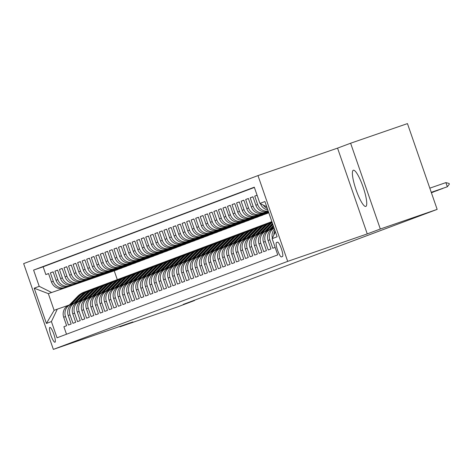 <?xml version="1.0" encoding="UTF-8"?>
<svg xmlns="http://www.w3.org/2000/svg" width="473" height="473" viewBox="0 0 473 473"><rect width="100%" height="100%" fill="white"/><g stroke="black" fill="none" stroke-linecap="round" stroke-linejoin="round"><path stroke-width="0.71" d="M365.824 206.417A19.139 3.784 -109 0 0 363.122 187.048A19.139 3.784 -109 0 0 353.319 170.239A19.139 3.784 -109 0 0 353.301 170.25A19.139 3.784 -109 0 0 356.003 189.614A19.139 3.784 -109 0 0 365.806 206.423A19.139 3.784 -109 0 0 365.824 206.417M54.98 342.233A7.852 1.549 -109 0 0 53.869 334.287A7.852 1.549 -109 0 0 49.848 327.393A7.852 1.549 -109 0 0 49.842 327.393A7.852 1.549 -109 0 0 50.954 335.339A7.852 1.549 -109 0 0 54.974 342.233A7.852 1.549 -109 0 0 54.98 342.233M257.986 175.589L23.65 263.609L53.354 349.393L287.69 261.368L257.986 175.589L337.556 148.126L367.261 233.91L380.322 229.003L350.617 143.224L337.556 148.126M350.617 143.224L407.454 123.607L437.158 209.391L380.322 229.003M66.498 334.24L63.896 326.731L66.622 325.708L63.689 317.241L65.505 316.561A9.815 9.62 -110.6 0 1 71.388 304.151L72.99 303.595M65.505 316.561L68.437 325.022L71.163 323.999L68.23 315.538L70.045 314.852A9.815 9.62 -110.6 0 1 75.928 302.442L77.531 301.892M70.045 314.852L72.978 323.319L75.704 322.296L72.771 313.83L74.586 313.15A9.815 9.62 -110.6 0 1 80.469 300.739L82.071 300.184M74.586 313.15L77.519 321.61L80.244 320.588L77.312 312.127L79.133 311.441A9.815 9.62 -110.6 0 1 85.01 299.031L86.612 298.481M79.133 311.441L82.06 319.908L84.785 318.885L81.853 310.418L83.674 309.738A9.815 9.62 -110.6 0 1 89.557 297.328L91.153 296.772M83.674 309.738L86.6 318.199L89.326 317.176L86.393 308.715L88.215 308.029A9.815 9.62 -110.6 0 1 94.097 295.619L95.7 295.069M88.215 308.029L91.141 316.496L93.867 315.473L90.94 307.007L92.755 306.327A9.815 9.62 -110.6 0 1 98.638 293.916L100.241 293.361M92.755 306.327L95.682 314.787L98.408 313.765L95.481 305.304L97.296 304.618A9.815 9.62 -110.6 0 1 103.179 292.208L104.781 291.658M97.296 304.618L100.223 313.085L102.948 312.056L100.022 303.595L101.837 302.915A9.815 9.62 -110.6 0 1 107.72 290.505L109.322 289.949M101.837 302.915L104.77 311.376L107.489 310.353L104.563 301.892L106.378 301.206A9.815 9.62 -110.6 0 1 112.261 288.796L113.863 288.246M106.378 301.206L109.31 309.673L112.036 308.644L109.103 300.184L110.919 299.504A9.815 9.62 -110.6 0 1 116.801 287.093L118.404 286.537M110.919 299.504L113.851 307.964L116.577 306.942L113.644 298.481L115.459 297.795A9.815 9.62 -110.6 0 1 121.342 285.385L122.945 284.835M115.459 297.795L118.392 306.262L121.118 305.233L118.185 296.772L120 296.092A9.815 9.62 -110.6 0 1 125.883 283.676L127.485 283.126M120 296.092L122.933 304.553L125.658 303.53L122.726 295.069L124.541 294.383A9.815 9.62 -110.6 0 1 130.424 281.973L132.026 281.417M124.541 294.383L127.474 302.844L130.199 301.821L127.267 293.361L129.088 292.681A9.815 9.62 -110.6 0 1 134.971 280.264L136.567 279.714M129.088 292.681L132.014 301.141L134.74 300.119L131.807 291.658L133.628 290.972A9.815 9.62 -110.6 0 1 139.511 278.562L141.114 278.006M133.628 290.972L136.555 299.433L139.281 298.41L136.354 289.949L138.169 289.269A9.815 9.62 -110.6 0 1 144.052 276.853L145.654 276.303M138.169 289.269L141.096 297.73L143.822 296.707L140.895 288.246L142.71 287.56A9.815 9.62 -110.6 0 1 148.593 275.15L150.195 274.594M142.71 287.56L145.637 296.021L148.362 294.998L145.436 286.537L147.251 285.858A9.815 9.62 -110.6 0 1 153.134 273.441L154.736 272.891M147.251 285.858L150.183 294.318L152.903 293.295L149.976 284.835L151.792 284.149A9.815 9.62 -110.6 0 1 157.675 271.739L159.277 271.183M151.792 284.149L154.724 292.61L157.444 291.587L154.517 283.126L156.332 282.446A9.815 9.62 -110.6 0 1 162.215 270.03L163.818 269.48M156.332 282.446L159.265 290.907L161.991 289.884L159.058 281.423L160.873 280.737A9.815 9.62 -110.6 0 1 166.756 268.327L168.358 267.771M160.873 280.737L163.806 289.198L166.531 288.175L163.599 279.714L165.414 279.035A9.815 9.62 -110.6 0 1 171.297 266.618L172.899 266.068M165.414 279.035L168.347 287.495L171.072 286.472L168.14 278.006L169.955 277.326A9.815 9.62 -110.6 0 1 175.838 264.915L177.44 264.36M169.955 277.326L172.887 285.787L175.613 284.764L172.68 276.303L174.502 275.623A9.815 9.62 -110.6 0 1 180.379 263.207L181.981 262.657M174.502 275.623L177.428 284.084L180.154 283.061L177.221 274.594L179.042 273.914A9.815 9.62 -110.6 0 1 184.925 261.504L186.522 260.948M179.042 273.914L181.969 282.375L184.695 281.352L181.762 272.891L183.583 272.212A9.815 9.62 -110.6 0 1 189.466 259.795L191.068 259.245M183.583 272.212L186.51 280.672L189.235 279.649L186.309 271.183L188.124 270.503A9.815 9.62 -110.6 0 1 194.007 258.092L195.609 257.537M188.124 270.503L191.051 278.964L193.776 277.941L190.85 269.48L192.665 268.8A9.815 9.62 -110.6 0 1 198.548 256.384L200.15 255.834M192.665 268.8L195.591 277.261L198.317 276.238L195.39 267.771L197.206 267.091A9.815 9.62 -110.6 0 1 203.088 254.681L204.691 254.125M197.206 267.091L200.138 275.552L202.858 274.529L199.931 266.068L201.746 265.383A9.815 9.62 -110.6 0 1 207.629 252.972L209.232 252.422M201.746 265.383L204.679 273.849L207.405 272.826L204.472 264.36L206.287 263.68A9.815 9.62 -110.6 0 1 212.17 251.269L213.772 250.714M206.287 263.68L209.22 272.141L211.945 271.118L209.013 262.657L210.828 261.971A9.815 9.62 -110.6 0 1 216.711 249.561L218.313 249.011M210.828 261.971L213.761 270.438L216.486 269.415L213.554 260.948L215.369 260.268A9.815 9.62 -110.6 0 1 221.252 247.858L222.854 247.302M215.369 260.268L218.301 268.729L221.027 267.706L218.094 259.245L219.91 258.56A9.815 9.62 -110.6 0 1 225.792 246.149L227.395 245.599M219.91 258.56L222.842 267.026L225.568 266.003L222.635 257.537L224.456 256.857A9.815 9.62 -110.6 0 1 230.339 244.446L231.936 243.891M224.456 256.857L227.383 265.318L230.109 264.295L227.176 255.834L228.997 255.148A9.815 9.62 -110.6 0 1 234.88 242.738L236.482 242.188M228.997 255.148L231.924 263.615L234.649 262.592L231.717 254.125L233.538 253.445A9.815 9.62 -110.6 0 1 239.421 241.035L241.023 240.479M233.538 253.445L236.465 261.906L239.19 260.883L236.264 252.422L238.079 251.737A9.815 9.62 -110.6 0 1 243.962 239.326L245.564 238.776M238.079 251.737L241.005 260.203L243.731 259.174L240.804 250.714L242.619 250.034A9.815 9.62 -110.6 0 1 248.502 237.623L250.105 237.068M242.619 250.034L245.552 258.495L248.272 257.472L245.345 249.011L247.16 248.325A9.815 9.62 -110.6 0 1 253.043 235.915L254.645 235.365M247.16 248.325L250.093 256.792L252.813 255.763L249.886 247.302L251.701 246.622A9.815 9.62 -110.6 0 1 257.584 234.212L259.186 233.656M251.701 246.622L254.634 255.083L257.359 254.06L254.427 245.599L256.242 244.913A9.815 9.62 -110.6 0 1 262.125 232.503L263.727 231.953M256.242 244.913L259.174 253.38L261.9 252.351L258.968 243.891L260.783 243.211A9.815 9.62 -110.6 0 1 266.666 230.794L268.268 230.245M260.783 243.211L263.715 251.671L266.441 250.649L263.508 242.188L265.323 241.502A9.815 9.62 -110.6 0 1 271.206 229.092L272.809 228.536M265.323 241.502L268.256 249.963L270.982 248.94L268.049 240.479L269.864 239.799A9.815 9.62 -110.6 0 1 274.121 228.128M269.864 239.799L272.797 248.26L275.144 247.379M257.081 195.213L254.734 196.094L257.105 195.278M268.156 211.378L268.156 211.378A9.815 9.62 69.4 0 1 255.846 205.241L252.919 196.78L250.193 197.803L252.943 196.851M268.351 211.449L263.615 213.081A9.815 9.62 69.4 0 1 251.305 206.943L248.378 198.483L245.653 199.505L248.402 198.559M268.392 211.573L259.068 214.789A9.815 9.62 69.4 0 1 246.764 208.652L243.837 200.191L241.112 201.214L243.861 200.262M268.433 211.697L254.527 216.492A9.815 9.62 69.4 0 1 242.223 210.355L239.291 201.894L236.571 202.917L239.32 201.971M268.475 211.815L249.986 218.201A9.815 9.62 69.4 0 1 237.683 212.064L234.75 203.603L232.024 204.626L234.779 203.674M268.522 211.939L245.446 219.904A9.815 9.62 69.4 0 1 233.142 213.766L230.209 205.306L227.483 206.329L230.239 205.383M268.563 212.064L240.905 221.612A9.815 9.62 69.4 0 1 228.601 215.475L225.668 207.014L222.943 208.037L225.698 207.085M268.605 212.188L236.364 223.315A9.815 9.62 69.4 0 1 224.06 217.184L221.128 208.717L218.402 209.74L221.151 208.794M268.646 212.312L231.823 225.024A9.815 9.62 69.4 0 1 219.519 218.887L216.587 210.426L213.861 211.449L216.61 210.497M268.694 212.436L227.282 226.727A9.815 9.62 69.4 0 1 214.973 220.595L212.046 212.129L209.32 213.152L212.07 212.206M268.735 212.56L222.742 228.435A9.815 9.62 69.4 0 1 210.432 222.298L207.505 213.837L204.779 214.86L207.529 213.908M268.776 212.684L218.201 230.138A9.815 9.62 69.4 0 1 205.891 224.007L202.964 215.54L200.239 216.563L202.988 215.617M268.818 212.809L213.654 231.847A9.815 9.62 69.4 0 1 201.35 225.71L198.424 217.249L195.698 218.272L198.447 217.32M267.292 213.335L209.113 233.55A9.815 9.62 69.4 0 1 196.809 227.418L193.883 218.952L191.157 219.975L193.906 219.029M262.746 215.044L204.573 235.258A9.815 9.62 69.4 0 1 192.269 229.121L189.336 220.66L186.616 221.683L189.366 220.731M258.205 216.746L200.032 236.961A9.815 9.62 69.4 0 1 187.728 230.83L184.795 222.363L182.07 223.392L184.825 222.44M253.664 218.455L195.491 238.67A9.815 9.62 69.4 0 1 183.187 232.533L180.254 224.072L177.529 225.095L180.284 224.149M249.123 220.158L190.95 240.373A9.815 9.62 69.4 0 1 178.646 234.241L175.714 225.775L172.988 226.804L175.737 225.852M244.582 221.867L186.409 242.081A9.815 9.62 69.4 0 1 174.105 235.944L171.173 227.483L168.447 228.506L171.196 227.56M240.042 223.569L181.869 243.784A9.815 9.62 69.4 0 1 169.565 237.653L166.632 229.186L163.906 230.215L166.656 229.263M235.501 225.278L177.328 245.493A9.815 9.62 69.4 0 1 165.018 239.356L162.091 230.895L159.366 231.918L162.115 230.972M230.96 226.981L172.787 247.196A9.815 9.62 69.4 0 1 160.477 241.064L157.55 232.604L154.825 233.627L157.574 232.675M226.419 228.69L168.246 248.904A9.815 9.62 69.4 0 1 155.936 242.767L153.01 234.306L150.284 235.329L153.033 234.383M221.878 230.398L163.699 250.607A9.815 9.62 69.4 0 1 151.395 244.476L148.469 236.015L145.743 237.038L148.492 236.086M217.338 232.101L159.159 252.316A9.815 9.62 69.4 0 1 146.855 246.179L143.922 237.718L141.202 238.741L143.952 237.795M212.791 233.81L154.618 254.025A9.815 9.62 69.4 0 1 142.314 247.887L139.381 239.427L136.662 240.45L139.411 239.498M208.25 235.513L150.077 255.727A9.815 9.62 69.4 0 1 137.773 249.59L134.84 241.129L132.115 242.152L134.87 241.206M203.709 237.221L145.536 257.436A9.815 9.62 69.4 0 1 133.232 251.299L130.3 242.838L127.574 243.861L130.329 242.909M199.168 238.924L140.995 259.139A9.815 9.62 69.4 0 1 128.691 253.002L125.759 244.541L123.033 245.564L125.783 244.618M194.628 240.633L136.455 260.848A9.815 9.62 69.4 0 1 124.151 254.711L121.218 246.25L118.492 247.273L121.242 246.321M190.087 242.336L131.914 262.55A9.815 9.62 69.4 0 1 119.604 256.413L116.677 247.953L113.952 248.975L116.701 248.029M185.546 244.044L127.373 264.259A9.815 9.62 69.4 0 1 115.063 258.122L112.136 249.661L109.411 250.684L112.16 249.732M181.005 245.747L122.832 265.962A9.815 9.62 69.4 0 1 110.522 259.825L107.596 251.364L104.87 252.387L107.619 251.441M176.464 247.456L118.285 267.671A9.815 9.62 69.4 0 1 105.982 261.534L103.055 253.073L100.329 254.096L103.079 253.144M171.924 249.159L113.745 269.374A9.815 9.62 69.4 0 1 101.441 263.236L98.514 254.776L95.788 255.798L98.538 254.852M167.377 250.867L109.204 271.082A9.815 9.62 69.4 0 1 96.9 264.945L93.967 256.484L91.248 257.507L93.997 256.555M162.836 252.57L104.663 272.785A9.815 9.62 69.4 0 1 92.359 266.654L89.427 258.187L86.701 259.21L89.456 258.264M158.295 254.279L100.122 274.494A9.815 9.62 69.4 0 1 87.818 268.357L84.886 259.896L82.16 260.919L84.915 259.967M153.755 255.982L95.581 276.197A9.815 9.62 69.4 0 1 83.278 270.065L80.345 261.599L77.619 262.621L80.369 261.675M149.214 257.69L91.041 277.905A9.815 9.62 69.4 0 1 78.737 271.768L75.804 263.307L73.079 264.33L75.828 263.378M144.673 259.393L86.5 279.608A9.815 9.62 69.4 0 1 74.196 273.477L71.263 265.01L68.538 266.033L71.287 265.087M140.132 261.102L81.959 281.317A9.815 9.62 69.4 0 1 69.649 275.18L66.723 266.719L63.997 267.742L66.746 266.79M135.591 262.805L77.418 283.02A9.815 9.62 69.4 0 1 65.108 276.888L62.182 268.422L59.456 269.444L62.205 268.498M131.051 264.513L72.877 284.728A9.815 9.62 69.4 0 1 60.568 278.591L57.641 270.13L54.915 271.153L57.665 270.201M126.51 266.216L68.331 286.431A9.815 9.62 69.4 0 1 56.027 280.3L53.1 271.833L50.375 272.862L53.124 271.91M437.158 209.391L183.169 304.446L194.533 300.526L194.427 300.219M277.491 242.146L276.492 242.519A7.603 1.502 -109 0 0 277.568 250.217A7.603 1.502 -109 0 0 281.459 256.898L282.47 256.52A7.603 1.502 -109 0 0 281.394 248.822A7.603 1.502 -109 0 0 277.497 242.141A7.603 1.502 -109 0 0 277.491 242.146L277.491 242.146M117.422 269.628L48.341 293.65L54.117 310.347L57.298 309.153L51.415 321.563L57.038 337.793L277.746 254.888L272.129 238.658L275.387 231.776M51.415 321.563L46.419 323.437L34.216 288.199L39.212 286.325L33.595 270.095L254.303 187.19L259.925 203.42L264.921 201.539L277.119 236.784L272.129 238.658M121.969 267.925L65.611 287.454A9.815 9.62 -110.6 0 1 53.301 281.323L50.375 272.862M121.993 267.996L65.611 287.454M126.533 266.293L70.152 285.751A9.815 9.62 -110.6 0 1 57.842 279.614L54.915 271.153M131.074 264.584L74.693 284.042A9.815 9.62 -110.6 0 1 62.383 277.911L59.456 269.444M135.615 262.882L79.233 282.34A9.815 9.62 -110.6 0 1 66.93 276.202L63.997 267.742M140.156 261.173L83.774 280.631A9.815 9.62 -110.6 0 1 71.47 274.5L68.538 266.033M144.697 259.47L88.315 278.928A9.815 9.62 -110.6 0 1 76.011 272.791L73.079 264.33M149.237 257.761L92.856 277.219A9.815 9.62 -110.6 0 1 80.552 271.088L77.619 262.621M153.784 256.059L97.397 275.517A9.815 9.62 -110.6 0 1 85.093 269.379L82.16 260.919M158.325 254.35L101.937 273.808A9.815 9.62 -110.6 0 1 89.633 267.677L86.701 259.21M162.866 252.647L106.478 272.105A9.815 9.62 -110.6 0 1 94.174 265.968L91.248 257.507M167.407 250.938L111.025 270.396A9.815 9.62 -110.6 0 1 98.715 264.265L95.788 255.798M171.947 249.236L115.566 268.694A9.815 9.62 -110.6 0 1 103.256 262.556L100.329 254.096M176.488 247.527L120.107 266.985A9.815 9.62 -110.6 0 1 107.797 260.854L104.87 252.387M181.029 245.824L124.647 265.282A9.815 9.62 -110.6 0 1 112.343 259.145L109.411 250.684M185.57 244.115L129.188 263.573A9.815 9.62 -110.6 0 1 116.884 257.442L113.952 248.975M190.111 242.413L133.729 261.871A9.815 9.62 -110.6 0 1 121.425 255.733L118.492 247.273M194.651 240.704L138.27 260.162A9.815 9.62 -110.6 0 1 125.966 254.025L123.033 245.564M199.198 239.001L142.811 258.459A9.815 9.62 -110.6 0 1 130.507 252.322L127.574 243.861M203.739 237.292L147.351 256.75A9.815 9.62 -110.6 0 1 135.047 250.613L132.115 242.152M208.28 235.589L151.892 255.048A9.815 9.62 -110.6 0 1 139.588 248.91L136.662 240.45M212.82 233.881L156.433 253.339A9.815 9.62 -110.6 0 1 144.129 247.202L141.202 238.741M217.361 232.178L160.98 251.636A9.815 9.62 -110.6 0 1 148.67 245.499L145.743 237.038M221.902 230.469L165.52 249.927A9.815 9.62 -110.6 0 1 153.211 243.79L150.284 235.329M226.443 228.766L170.061 248.224A9.815 9.62 -110.6 0 1 157.751 242.087L154.825 233.627M230.984 227.058L174.602 246.516A9.815 9.62 -110.6 0 1 162.298 240.379L159.366 231.918M235.524 225.355L179.143 244.813A9.815 9.62 -110.6 0 1 166.839 238.676L163.906 230.215M240.065 223.646L183.684 243.104A9.815 9.62 -110.6 0 1 171.38 236.967L168.447 228.506M244.606 221.938L188.224 241.396A9.815 9.62 -110.6 0 1 175.921 235.264L172.988 226.804M249.153 220.235L192.765 239.693A9.815 9.62 -110.6 0 1 180.461 233.556L177.529 225.095M253.694 218.526L197.306 237.984A9.815 9.62 -110.6 0 1 185.002 231.853L182.07 223.392M258.234 216.823L201.847 236.281A9.815 9.62 -110.6 0 1 189.543 230.144L186.616 221.683M262.775 215.114L206.394 234.573A9.815 9.62 -110.6 0 1 194.084 228.441L191.157 219.975M267.316 213.412L210.934 232.87A9.815 9.62 -110.6 0 1 198.625 226.733L195.698 218.272M268.806 212.761L215.475 231.161A9.815 9.62 -110.6 0 1 203.165 225.03L200.239 216.563M268.759 212.637L220.016 229.458A9.815 9.62 -110.6 0 1 207.712 223.321L204.779 214.86M268.717 212.513L224.557 227.75A9.815 9.62 -110.6 0 1 212.253 221.618L209.32 213.152M268.676 212.389L229.098 226.047A9.815 9.62 -110.6 0 1 216.794 219.91L213.861 211.449M268.634 212.265L233.638 224.338A9.815 9.62 -110.6 0 1 221.334 218.207L218.402 209.74M268.587 212.141L238.179 222.635A9.815 9.62 -110.6 0 1 225.875 216.498L222.943 208.037M268.546 212.016L242.72 220.926A9.815 9.62 -110.6 0 1 230.416 214.795L227.483 206.329M268.504 211.892L247.261 219.224A9.815 9.62 -110.6 0 1 234.957 213.087L232.024 204.626M268.457 211.768L251.802 217.515A9.815 9.62 -110.6 0 1 239.498 211.384L236.571 202.917M268.416 211.644L256.348 215.812A9.815 9.62 -110.6 0 1 244.038 209.675L241.112 201.214M268.374 211.52L260.889 214.103A9.815 9.62 -110.6 0 1 248.579 207.972L245.653 199.505M268.333 211.396L265.43 212.401A9.815 9.62 -110.6 0 1 253.12 206.263L250.193 197.803M254.391 187.444L43.144 266.796L45.834 274.565L48.583 273.613M63.79 288.14A9.815 9.62 69.4 0 1 51.486 282.003L48.553 273.542L45.834 274.565M268.232 211.112A9.815 9.62 -110.6 0 1 257.667 204.561L254.734 196.094M57.298 309.153L68.449 305.304M119.746 326.476L119.87 326.837L176.713 307.219L194.533 300.526M119.87 326.837L132.931 321.93L53.354 349.393M367.261 233.91L287.69 261.368M114.271 270.899L117.304 279.649M117.452 269.705L48.341 293.65L34.216 288.199M266.748 206.819L259.925 203.42M273.861 234.998A9.815 9.62 -110.6 0 1 274.908 230.392M267.363 208.599A9.815 9.62 -110.6 0 1 263.325 205.116M260.44 203.674A9.815 9.62 69.4 0 0 267.854 210.024M274.452 229.068A9.815 9.62 69.4 0 0 272.389 238.108M273.932 228.069A9.815 9.62 69.4 0 0 268.049 240.479M269.391 229.772A9.815 9.62 69.4 0 0 263.508 242.188M264.85 231.48A9.815 9.62 69.4 0 0 258.968 243.891M260.31 233.183A9.815 9.62 69.4 0 0 254.427 245.599M255.769 234.892A9.815 9.62 69.4 0 0 249.886 247.302M251.228 236.595A9.815 9.62 69.4 0 0 245.345 249.011M246.687 238.303A9.815 9.62 69.4 0 0 240.804 250.714M242.146 240.006A9.815 9.62 69.4 0 0 236.264 252.422M237.6 241.715A9.815 9.62 69.4 0 0 231.717 254.125M233.059 243.418A9.815 9.62 69.4 0 0 227.176 255.834M228.518 245.126A9.815 9.62 69.4 0 0 222.635 257.537M223.977 246.835A9.815 9.62 69.4 0 0 218.094 259.245M219.437 248.538A9.815 9.62 69.4 0 0 213.554 260.948M214.896 250.247A9.815 9.62 69.4 0 0 209.013 262.657M210.355 251.949A9.815 9.62 69.4 0 0 204.472 264.36M205.814 253.658A9.815 9.62 69.4 0 0 199.931 266.068M201.273 255.361A9.815 9.62 69.4 0 0 195.39 267.771M196.733 257.07A9.815 9.62 69.4 0 0 190.85 269.48M192.192 258.772A9.815 9.62 69.4 0 0 186.309 271.183M187.645 260.481A9.815 9.62 69.4 0 0 181.762 272.891M183.104 262.184A9.815 9.62 69.4 0 0 177.221 274.594M178.563 263.893A9.815 9.62 69.4 0 0 172.68 276.303M174.023 265.595A9.815 9.62 69.4 0 0 168.14 278.006M169.482 267.304A9.815 9.62 69.4 0 0 163.599 279.714M164.941 269.007A9.815 9.62 69.4 0 0 159.058 281.423M160.4 270.716A9.815 9.62 69.4 0 0 154.517 283.126M155.859 272.418A9.815 9.62 69.4 0 0 149.976 284.835M151.319 274.127A9.815 9.62 69.4 0 0 145.436 286.537M146.778 275.83A9.815 9.62 69.4 0 0 140.895 288.246M142.231 277.539A9.815 9.62 69.4 0 0 136.354 289.949M137.69 279.241A9.815 9.62 69.4 0 0 131.807 291.658M133.15 280.95A9.815 9.62 69.4 0 0 127.267 293.361M128.609 282.653A9.815 9.62 69.4 0 0 122.726 295.069M124.068 284.362A9.815 9.62 69.4 0 0 118.185 296.772M119.527 286.064A9.815 9.62 69.4 0 0 113.644 298.481M114.986 287.773A9.815 9.62 69.4 0 0 109.103 300.184M110.446 289.476A9.815 9.62 69.4 0 0 104.563 301.892M105.905 291.185A9.815 9.62 69.4 0 0 100.022 303.595M101.364 292.888A9.815 9.62 69.4 0 0 95.481 305.304M96.823 294.596A9.815 9.62 69.4 0 0 90.94 307.007M92.276 296.305A9.815 9.62 69.4 0 0 86.393 308.715M87.736 298.008A9.815 9.62 69.4 0 0 81.853 310.418M83.195 299.716A9.815 9.62 69.4 0 0 77.312 312.127M78.654 301.419A9.815 9.62 69.4 0 0 72.771 313.83M74.113 303.128A9.815 9.62 69.4 0 0 68.23 315.538M43.144 266.796L33.595 270.095M39.212 286.325L51.516 292.456M69.572 304.831A9.815 9.62 69.4 0 0 63.689 317.241M46.419 323.437L54.117 310.347M431.252 192.328L447.34 186.776L431.264 192.369M449.108 183.453L449.35 184.145L447.34 186.776L445.891 182.608L449.108 183.453M429.803 188.159L445.891 182.608M431.293 192.452L442.793 188.485L431.305 192.493M431.335 192.576L438.252 190.187L431.346 192.617M431.376 192.7L433.711 191.896L431.394 192.742M271.567 228.967L273.66 226.786M269.314 229.801L273.276 225.668M270.722 229.269L273.512 226.36M273.418 226.094L270.178 229.476M267.02 230.676L272.891 224.557M264.774 231.504L272.501 223.445M266.181 230.978L272.744 224.137M272.649 223.865L265.637 231.179M262.48 232.379L270.521 223.995A18.772 18.4 -110.6 0 1 272.17 222.476M260.233 233.213L268.25 224.852A18.772 18.4 -110.6 0 1 271.963 221.878M261.64 232.681L269.657 224.32A18.772 18.4 -110.6 0 1 272.076 222.209M272.028 222.068A18.772 18.4 69.4 0 0 269.113 224.527L261.096 232.887M265.98 225.704A18.772 18.4 -110.6 0 1 271.869 221.612L271.815 221.606A18.772 18.4 -110.6 0 0 265.117 226.029L265.98 225.704L257.939 234.088M255.692 234.915L263.709 226.555A18.772 18.4 -110.6 0 1 270.408 222.139L271.271 221.813A18.772 18.4 69.4 0 0 264.573 226.23L256.555 234.59M257.099 234.389L265.117 226.029M253.398 235.791L261.439 227.407A18.772 18.4 -110.6 0 1 268.138 222.99A18.772 18.4 -110.6 0 1 269.285 222.6M251.151 236.624L259.169 228.264A18.772 18.4 -110.6 0 1 265.867 223.841L266.731 223.516A18.772 18.4 69.4 0 0 260.032 227.939L252.014 236.299M252.558 236.092L260.576 227.732A18.772 18.4 -110.6 0 1 267.275 223.315L268.138 222.99M248.857 237.499L256.898 229.115A18.772 18.4 -110.6 0 1 263.597 224.693A18.772 18.4 -110.6 0 1 264.744 224.308M246.61 238.327L254.628 229.967A18.772 18.4 -110.6 0 1 261.327 225.55L262.19 225.225A18.772 18.4 69.4 0 0 255.491 229.642L247.474 238.002M248.018 237.801L256.035 229.44A18.772 18.4 -110.6 0 1 262.734 225.018L263.597 224.693M244.316 239.202L252.357 230.818A18.772 18.4 -110.6 0 1 259.056 226.401A18.772 18.4 -110.6 0 1 260.203 226.011M242.07 240.036L250.087 231.675A18.772 18.4 -110.6 0 1 256.786 227.253L257.649 226.928A18.772 18.4 69.4 0 0 250.95 231.35L242.933 239.71M243.477 239.504L251.494 231.143A18.772 18.4 -110.6 0 1 258.193 226.727L259.056 226.401M239.776 240.911L247.817 232.527A18.772 18.4 -110.6 0 1 254.515 228.104A18.772 18.4 -110.6 0 1 255.662 227.72M237.529 241.738L245.546 233.378A18.772 18.4 -110.6 0 1 252.239 228.962L253.102 228.636A18.772 18.4 69.4 0 0 246.403 233.053L238.386 241.413M238.936 241.212L246.953 232.852A18.772 18.4 -110.6 0 1 253.652 228.429L254.515 228.104M235.235 242.614L243.27 234.23A18.772 18.4 -110.6 0 1 249.969 229.813A18.772 18.4 -110.6 0 1 251.122 229.423M232.982 243.447L240.999 235.087A18.772 18.4 -110.6 0 1 247.698 230.664L248.561 230.339A18.772 18.4 69.4 0 0 241.863 234.762L233.845 243.122M234.395 242.915L242.413 234.555A18.772 18.4 -110.6 0 1 249.111 230.138L249.969 229.813M230.694 244.322L238.729 235.938A18.772 18.4 -110.6 0 1 245.428 231.516A18.772 18.4 -110.6 0 1 246.581 231.131M228.441 245.15L236.459 236.79A18.772 18.4 -110.6 0 1 243.157 232.373L244.021 232.048A18.772 18.4 69.4 0 0 237.322 236.465L229.304 244.825M229.848 244.624L237.866 236.264A18.772 18.4 -110.6 0 1 244.565 231.841L245.428 231.516M226.153 246.025L234.188 237.647A18.772 18.4 -110.6 0 1 240.887 233.224A18.772 18.4 -110.6 0 1 242.04 232.834M223.9 246.859L231.918 238.498A18.772 18.4 -110.6 0 1 238.617 234.076L239.48 233.751A18.772 18.4 69.4 0 0 232.781 238.173L224.764 246.534M225.308 246.327L233.325 237.966A18.772 18.4 -110.6 0 1 240.024 233.55L240.887 233.224M221.612 247.734L229.647 239.35A18.772 18.4 -110.6 0 1 236.346 234.927A18.772 18.4 -110.6 0 1 237.499 234.543M219.36 248.561L227.377 240.201A18.772 18.4 -110.6 0 1 234.076 235.785L234.939 235.459A18.772 18.4 69.4 0 0 228.24 239.876L220.223 248.236M220.767 248.035L228.784 239.675A18.772 18.4 -110.6 0 1 235.483 235.252L236.346 234.927M217.066 249.437L225.107 241.059A18.772 18.4 -110.6 0 1 231.805 236.636A18.772 18.4 -110.6 0 1 232.958 236.246M214.819 250.27L222.836 241.91A18.772 18.4 -110.6 0 1 229.535 237.487L230.398 237.162A18.772 18.4 69.4 0 0 223.699 241.585L215.682 249.945M216.226 249.738L224.243 241.378A18.772 18.4 -110.6 0 1 230.942 236.961L231.805 236.636M212.525 251.145L220.566 242.761A18.772 18.4 -110.6 0 1 227.265 238.339A18.772 18.4 -110.6 0 1 228.412 237.954M210.278 251.973L218.295 243.613A18.772 18.4 -110.6 0 1 224.994 239.196L225.858 238.871A18.772 18.4 69.4 0 0 219.159 243.293L211.141 251.648M211.685 251.447L219.703 243.087A18.772 18.4 -110.6 0 1 226.401 238.664L227.265 238.339M207.984 252.848L216.025 244.47A18.772 18.4 -110.6 0 1 222.724 240.048A18.772 18.4 -110.6 0 1 223.871 239.657M205.737 253.682L213.755 245.321A18.772 18.4 -110.6 0 1 220.453 240.899L221.317 240.574A18.772 18.4 69.4 0 0 214.618 244.996L206.6 253.357M207.144 253.15L215.162 244.789A18.772 18.4 -110.6 0 1 221.861 240.373L222.724 240.048M203.443 254.557L211.484 246.173A18.772 18.4 -110.6 0 1 218.183 241.756A18.772 18.4 -110.6 0 1 219.33 241.366M201.196 255.385L209.214 247.024A18.772 18.4 -110.6 0 1 215.913 242.608L216.776 242.282A18.772 18.4 69.4 0 0 210.077 246.705L202.06 255.065M202.604 254.858L210.621 246.498A18.772 18.4 -110.6 0 1 217.32 242.075L218.183 241.756M198.902 256.26L206.943 247.882A18.772 18.4 -110.6 0 1 213.642 243.459A18.772 18.4 -110.6 0 1 214.789 243.069M196.656 257.093L204.673 248.733A18.772 18.4 -110.6 0 1 211.372 244.31L212.235 243.985A18.772 18.4 69.4 0 0 205.536 248.408L197.519 256.768M198.063 256.561L206.08 248.201A18.772 18.4 -110.6 0 1 212.779 243.784L213.642 243.459M194.362 257.968L202.403 249.584A18.772 18.4 -110.6 0 1 209.101 245.168A18.772 18.4 -110.6 0 1 210.249 244.778M192.115 258.796L200.132 250.436A18.772 18.4 -110.6 0 1 206.831 246.019L207.688 245.694A18.772 18.4 69.4 0 0 200.995 250.116L192.978 258.477M193.522 258.27L201.539 249.91A18.772 18.4 -110.6 0 1 208.238 245.487L209.101 245.168M189.821 259.671L197.862 251.293A18.772 18.4 -110.6 0 1 204.561 246.871A18.772 18.4 -110.6 0 1 205.708 246.48M187.574 260.505L195.586 252.144A18.772 18.4 -110.6 0 1 202.284 247.722L203.148 247.403A18.772 18.4 69.4 0 0 196.449 251.819L188.431 260.18M188.981 259.973L196.999 251.612A18.772 18.4 -110.6 0 1 203.697 247.196L204.561 246.871M185.28 261.38L193.315 252.996A18.772 18.4 -110.6 0 1 200.014 248.579A18.772 18.4 -110.6 0 1 201.167 248.189M183.027 262.208L191.045 253.847A18.772 18.4 -110.6 0 1 197.744 249.431L198.607 249.105A18.772 18.4 69.4 0 0 191.908 253.528L183.891 261.888M184.44 261.681L192.452 253.321A18.772 18.4 -110.6 0 1 199.151 248.899L200.014 248.579M180.739 263.089L188.774 254.705A18.772 18.4 -110.6 0 1 195.473 250.282A18.772 18.4 -110.6 0 1 196.626 249.892M178.487 263.916L186.504 255.556A18.772 18.4 -110.6 0 1 193.203 251.133L194.066 250.814A18.772 18.4 69.4 0 0 187.367 255.231L179.35 263.591M179.894 263.384L187.911 255.024A18.772 18.4 -110.6 0 1 194.61 250.607L195.473 250.282M176.198 264.791L184.234 256.407A18.772 18.4 -110.6 0 1 190.932 251.991A18.772 18.4 -110.6 0 1 192.085 251.601M173.946 265.619L181.963 257.259A18.772 18.4 -110.6 0 1 188.662 252.842L189.525 252.517A18.772 18.4 69.4 0 0 182.826 256.94L174.809 265.3M175.353 265.093L183.37 256.733A18.772 18.4 -110.6 0 1 190.069 252.31L190.932 251.991M171.652 266.5L179.693 258.116A18.772 18.4 -110.6 0 1 186.392 253.694A18.772 18.4 -110.6 0 1 187.544 253.303M169.405 267.328L177.422 258.968A18.772 18.4 -110.6 0 1 184.121 254.545L184.984 254.226A18.772 18.4 69.4 0 0 178.286 258.642L170.268 267.003M170.812 266.802L178.829 258.441A18.772 18.4 -110.6 0 1 185.528 254.019L186.392 253.694M167.111 268.203L175.152 259.819A18.772 18.4 -110.6 0 1 181.851 255.402A18.772 18.4 -110.6 0 1 182.998 255.012M164.864 269.031L172.881 260.67A18.772 18.4 -110.6 0 1 179.58 256.254L180.444 255.928A18.772 18.4 69.4 0 0 173.745 260.351L165.727 268.711M166.271 268.504L174.289 260.144A18.772 18.4 -110.6 0 1 180.988 255.722L181.851 255.402M162.57 269.912L170.611 261.528A18.772 18.4 -110.6 0 1 177.31 257.105A18.772 18.4 -110.6 0 1 178.457 256.721M160.323 270.739L168.341 262.379A18.772 18.4 -110.6 0 1 175.04 257.956L175.903 257.637A18.772 18.4 69.4 0 0 169.204 262.054L161.187 270.414M161.731 270.213L169.748 261.853A18.772 18.4 -110.6 0 1 176.447 257.43L177.31 257.105M158.029 271.614L166.07 263.23A18.772 18.4 -110.6 0 1 172.769 258.814A18.772 18.4 -110.6 0 1 173.916 258.424M155.783 272.448L163.8 264.088A18.772 18.4 -110.6 0 1 170.499 259.665L171.362 259.34A18.772 18.4 69.4 0 0 164.663 263.763L156.646 272.123M157.19 271.916L165.207 263.556A18.772 18.4 -110.6 0 1 171.906 259.139L172.769 258.814M153.489 273.323L161.53 264.939A18.772 18.4 -110.6 0 1 168.228 260.517A18.772 18.4 -110.6 0 1 169.375 260.132M151.242 274.151L159.259 265.791A18.772 18.4 -110.6 0 1 165.958 261.368L166.821 261.049A18.772 18.4 69.4 0 0 160.122 265.465L152.105 273.826M152.649 273.625L160.666 265.264A18.772 18.4 -110.6 0 1 167.365 260.842L168.228 260.517M148.948 275.026L156.989 266.642A18.772 18.4 -110.6 0 1 163.688 262.225A18.772 18.4 -110.6 0 1 164.835 261.835M146.701 275.86L154.718 267.499A18.772 18.4 -110.6 0 1 161.417 263.077L162.28 262.752A18.772 18.4 69.4 0 0 155.582 267.174L147.564 275.534M148.108 275.327L156.125 266.967A18.772 18.4 -110.6 0 1 162.824 262.55L163.688 262.225M144.407 276.735L152.448 268.351A18.772 18.4 -110.6 0 1 159.147 263.928A18.772 18.4 -110.6 0 1 160.294 263.544M142.16 277.562L150.178 269.202A18.772 18.4 -110.6 0 1 156.876 264.779L157.734 264.46A18.772 18.4 69.4 0 0 151.035 268.877L143.017 277.237M143.567 277.036L151.585 268.676A18.772 18.4 -110.6 0 1 158.284 264.253L159.147 263.928M139.866 278.437L147.901 270.053A18.772 18.4 -110.6 0 1 154.6 265.637A18.772 18.4 -110.6 0 1 155.753 265.247M137.613 279.271L145.631 270.911A18.772 18.4 -110.6 0 1 152.33 266.488L153.193 266.163A18.772 18.4 69.4 0 0 146.494 270.586L138.477 278.946M139.027 278.739L147.044 270.379A18.772 18.4 -110.6 0 1 153.743 265.962L154.6 265.637M135.325 280.146L143.36 271.762A18.772 18.4 -110.6 0 1 150.059 267.34A18.772 18.4 -110.6 0 1 151.212 266.955M133.073 280.974L141.09 272.614A18.772 18.4 -110.6 0 1 147.789 268.197L148.652 267.872A18.772 18.4 69.4 0 0 141.953 272.288L133.936 280.649M134.48 280.448L142.497 272.087A18.772 18.4 -110.6 0 1 149.196 267.665L150.059 267.34M130.785 281.849L138.82 273.465A18.772 18.4 -110.6 0 1 145.518 269.048A18.772 18.4 -110.6 0 1 146.671 268.658M128.532 282.683L136.549 274.322A18.772 18.4 -110.6 0 1 143.248 269.9L144.111 269.575A18.772 18.4 69.4 0 0 137.412 273.997L129.395 282.357M129.939 282.15L137.956 273.79A18.772 18.4 -110.6 0 1 144.655 269.374L145.518 269.048M126.244 283.558L134.279 275.174A18.772 18.4 -110.6 0 1 140.978 270.751A18.772 18.4 -110.6 0 1 142.131 270.367M123.991 284.385L132.008 276.025A18.772 18.4 -110.6 0 1 138.707 271.608L139.57 271.283A18.772 18.4 69.4 0 0 132.872 275.7L124.854 284.06M125.398 283.859L133.416 275.499A18.772 18.4 -110.6 0 1 140.114 271.076L140.978 270.751M121.697 285.26L129.738 276.876A18.772 18.4 -110.6 0 1 136.437 272.46A18.772 18.4 -110.6 0 1 137.59 272.07M119.45 286.094L127.468 277.734A18.772 18.4 -110.6 0 1 134.166 273.311L135.03 272.986A18.772 18.4 69.4 0 0 128.331 277.409L120.313 285.769M120.857 285.562L128.875 277.202A18.772 18.4 -110.6 0 1 135.574 272.785L136.437 272.46M117.156 286.969L125.197 278.585A18.772 18.4 -110.6 0 1 131.896 274.163A18.772 18.4 -110.6 0 1 133.043 273.778M114.909 287.797L122.927 279.437A18.772 18.4 -110.6 0 1 129.626 275.02L130.489 274.695A18.772 18.4 69.4 0 0 123.79 279.111L115.773 287.472M116.317 287.271L124.334 278.91A18.772 18.4 -110.6 0 1 131.033 274.488L131.896 274.163M112.615 288.672L120.656 280.288A18.772 18.4 -110.6 0 1 127.355 275.871A18.772 18.4 -110.6 0 1 128.502 275.481M110.369 289.506L118.386 281.145A18.772 18.4 -110.6 0 1 125.085 276.723L125.948 276.398A18.772 18.4 69.4 0 0 119.249 280.82L111.232 289.18M111.776 288.973L119.793 280.613A18.772 18.4 -110.6 0 1 126.492 276.197L127.355 275.871M108.075 290.381L116.116 281.997A18.772 18.4 -110.6 0 1 122.814 277.574A18.772 18.4 -110.6 0 1 123.961 277.19M105.828 291.208L113.845 282.848A18.772 18.4 -110.6 0 1 120.544 278.431L121.407 278.106A18.772 18.4 69.4 0 0 114.708 282.523L106.691 290.883M107.235 290.682L115.252 282.322A18.772 18.4 -110.6 0 1 121.951 277.899L122.814 277.574M103.534 292.083L111.575 283.699A18.772 18.4 -110.6 0 1 118.274 279.283A18.772 18.4 -110.6 0 1 119.421 278.893M101.287 292.917L109.304 284.557A18.772 18.4 -110.6 0 1 116.003 280.134L116.866 279.809A18.772 18.4 69.4 0 0 110.168 284.232L102.15 292.592M102.694 292.385L110.712 284.025A18.772 18.4 -110.6 0 1 117.41 279.608L118.274 279.283M98.993 293.792L107.034 285.408A18.772 18.4 -110.6 0 1 113.733 280.986A18.772 18.4 -110.6 0 1 114.88 280.601M96.746 294.62L104.764 286.26A18.772 18.4 -110.6 0 1 111.462 281.843L112.32 281.518A18.772 18.4 69.4 0 0 105.627 285.934L97.609 294.295M98.153 294.094L106.171 285.733A18.772 18.4 -110.6 0 1 112.87 281.311L113.733 280.986M94.452 295.495L102.493 287.111A18.772 18.4 -110.6 0 1 109.192 282.694A18.772 18.4 -110.6 0 1 110.339 282.304M92.205 296.329L100.217 287.968A18.772 18.4 -110.6 0 1 106.916 283.546L107.779 283.221A18.772 18.4 69.4 0 0 101.08 287.643L93.063 296.003M93.613 295.796L101.63 287.436A18.772 18.4 -110.6 0 1 108.329 283.02L109.192 282.694M89.911 297.204L97.946 288.82A18.772 18.4 -110.6 0 1 104.645 284.397A18.772 18.4 -110.6 0 1 105.798 284.013M87.659 298.031L95.676 289.671A18.772 18.4 -110.6 0 1 102.375 285.254L103.238 284.929A18.772 18.4 69.4 0 0 96.539 289.346L88.522 297.706M89.072 297.505L97.083 289.145A18.772 18.4 -110.6 0 1 103.782 284.722L104.645 284.397M85.371 298.906L93.406 290.528A18.772 18.4 -110.6 0 1 100.105 286.106A18.772 18.4 -110.6 0 1 101.257 285.716M83.118 299.74L91.135 291.38A18.772 18.4 -110.6 0 1 97.834 286.957L98.697 286.632A18.772 18.4 69.4 0 0 91.999 291.055L83.981 299.415M84.525 299.208L92.542 290.848A18.772 18.4 -110.6 0 1 99.241 286.431L100.105 286.106M80.83 300.615L88.865 292.231A18.772 18.4 -110.6 0 1 95.564 287.809A18.772 18.4 -110.6 0 1 96.717 287.424M78.577 301.443L86.594 293.083A18.772 18.4 -110.6 0 1 93.293 288.666L94.157 288.341A18.772 18.4 69.4 0 0 87.458 292.757L79.44 301.118M79.984 300.917L88.002 292.556A18.772 18.4 -110.6 0 1 94.701 288.134L95.564 287.809M76.283 302.318L84.324 293.94A18.772 18.4 -110.6 0 1 91.023 289.517A18.772 18.4 -110.6 0 1 92.176 289.127M74.036 303.152L82.054 294.791A18.772 18.4 -110.6 0 1 88.753 290.369L89.616 290.044A18.772 18.4 69.4 0 0 82.917 294.466L74.9 302.826M75.444 302.619L83.461 294.259A18.772 18.4 -110.6 0 1 90.16 289.843L91.023 289.517M71.742 304.027L79.783 295.643A18.772 18.4 -110.6 0 1 86.482 291.226A18.772 18.4 -110.6 0 1 87.629 290.836M69.496 304.854L77.513 296.494A18.772 18.4 -110.6 0 1 84.212 292.078L85.075 291.752A18.772 18.4 69.4 0 0 78.376 296.175L70.359 304.535M70.903 304.328L78.92 295.968A18.772 18.4 -110.6 0 1 85.619 291.545L86.482 291.226M68.331 286.431L70.152 285.751M72.877 284.728L74.693 284.042M77.418 283.02L79.233 282.34M81.959 281.317L83.774 280.631M86.5 279.608L88.315 278.928M91.041 277.905L92.856 277.219M95.581 276.197L97.397 275.517M100.122 274.494L101.937 273.808M104.663 272.785L106.478 272.105M109.204 271.082L111.025 270.396M113.745 269.374L115.566 268.694M118.285 267.671L120.107 266.985M122.832 265.962L124.647 265.282M127.373 264.259L129.188 263.573M131.914 262.55L133.729 261.871M136.455 260.848L138.27 260.162M140.995 259.139L142.811 258.459M145.536 257.436L147.351 256.75M150.077 255.727L151.892 255.048M154.618 254.025L156.433 253.339M159.159 252.316L160.98 251.636M163.699 250.607L165.52 249.927M168.246 248.904L170.061 248.224M172.787 247.196L174.602 246.516M177.328 245.493L179.143 244.813M181.869 243.784L183.684 243.104M186.409 242.081L188.224 241.396M190.95 240.373L192.765 239.693M195.491 238.67L197.306 237.984M200.032 236.961L201.847 236.281M204.573 235.258L206.394 234.573M209.113 233.55L210.934 232.87M213.654 231.847L215.475 231.161M218.201 230.138L220.016 229.458M222.742 228.435L224.557 227.75M227.282 226.727L229.098 226.047M231.823 225.024L233.638 224.338M236.364 223.315L238.179 222.635M240.905 221.612L242.72 220.926M245.446 219.904L247.261 219.224M249.986 218.201L251.802 217.515M254.527 216.492L256.348 215.812M259.068 214.789L260.889 214.103M263.615 213.081L265.43 212.401M51.486 282.003L53.301 281.323M56.027 280.3L57.842 279.614M60.568 278.591L62.383 277.911M65.108 276.888L66.93 276.202M69.649 275.18L71.47 274.5M74.196 273.477L76.011 272.791M78.737 271.768L80.552 271.088M83.278 270.065L85.093 269.379M87.818 268.357L89.633 267.677M92.359 266.654L94.174 265.968M96.9 264.945L98.715 264.265M101.441 263.236L103.256 262.556M105.982 261.534L107.797 260.854M110.522 259.825L112.343 259.145M115.063 258.122L116.884 257.442M119.604 256.413L121.425 255.733M124.151 254.711L125.966 254.025M128.691 253.002L130.507 252.322M133.232 251.299L135.047 250.613M137.773 249.59L139.588 248.91M142.314 247.887L144.129 247.202M146.855 246.179L148.67 245.499M151.395 244.476L153.211 243.79M155.936 242.767L157.751 242.087M160.477 241.064L162.298 240.379M165.018 239.356L166.839 238.676M169.565 237.653L171.38 236.967M174.105 235.944L175.921 235.264M178.646 234.241L180.461 233.556M183.187 232.533L185.002 231.853M187.728 230.83L189.543 230.144M192.269 229.121L194.084 228.441M196.809 227.418L198.625 226.733M201.35 225.71L203.165 225.03M205.891 224.007L207.712 223.321M210.432 222.298L212.253 221.618M214.973 220.595L216.794 219.91M219.519 218.887L221.334 218.207M224.06 217.184L225.875 216.498M228.601 215.475L230.416 214.795M233.142 213.766L234.957 213.087M237.683 212.064L239.498 211.384M242.223 210.355L244.038 209.675M246.764 208.652L248.579 207.972M251.305 206.943L253.12 206.263M255.846 205.241L257.667 204.561M277.633 242.129L276.492 242.519M269.657 224.32L270.521 223.995M268.25 224.852L269.113 224.527M263.709 226.555L264.573 226.23M260.576 227.732L261.439 227.407M259.169 228.264L260.032 227.939M256.035 229.44L256.898 229.115M254.628 229.967L255.491 229.642M251.494 231.143L252.357 230.818M250.087 231.675L250.95 231.35M246.953 232.852L247.817 232.527M245.546 233.378L246.403 233.053M242.413 234.555L243.27 234.23M240.999 235.087L241.863 234.762M237.866 236.264L238.729 235.938M236.459 236.79L237.322 236.465M233.325 237.966L234.188 237.647M231.918 238.498L232.781 238.173M228.784 239.675L229.647 239.35M227.377 240.201L228.24 239.876M224.243 241.378L225.107 241.059M222.836 241.91L223.699 241.585M219.703 243.087L220.566 242.761M218.295 243.613L219.159 243.293M215.162 244.789L216.025 244.47M213.755 245.321L214.618 244.996M210.621 246.498L211.484 246.173M209.214 247.024L210.077 246.705M206.08 248.201L206.943 247.882M204.673 248.733L205.536 248.408M201.539 249.91L202.403 249.584M200.132 250.436L200.995 250.116M196.999 251.612L197.862 251.293M195.586 252.144L196.449 251.819M192.452 253.321L193.315 252.996M191.045 253.847L191.908 253.528M187.911 255.024L188.774 254.705M186.504 255.556L187.367 255.231M183.37 256.733L184.234 256.407M181.963 257.259L182.826 256.94M178.829 258.441L179.693 258.116M177.422 258.968L178.286 258.642M174.289 260.144L175.152 259.819M172.881 260.67L173.745 260.351M169.748 261.853L170.611 261.528M168.341 262.379L169.204 262.054M165.207 263.556L166.07 263.23M163.8 264.088L164.663 263.763M160.666 265.264L161.53 264.939M159.259 265.791L160.122 265.465M156.125 266.967L156.989 266.642M154.718 267.499L155.582 267.174M151.585 268.676L152.448 268.351M150.178 269.202L151.035 268.877M147.044 270.379L147.901 270.053M145.631 270.911L146.494 270.586M142.497 272.087L143.36 271.762M141.09 272.614L141.953 272.288M137.956 273.79L138.82 273.465M136.549 274.322L137.412 273.997M133.416 275.499L134.279 275.174M132.008 276.025L132.872 275.7M128.875 277.202L129.738 276.876M127.468 277.734L128.331 277.409M124.334 278.91L125.197 278.585M122.927 279.437L123.79 279.111M119.793 280.613L120.656 280.288M118.386 281.145L119.249 280.82M115.252 282.322L116.116 281.997M113.845 282.848L114.708 282.523M110.712 284.025L111.575 283.699M109.304 284.557L110.168 284.232M106.171 285.733L107.034 285.408M104.764 286.26L105.627 285.934M101.63 287.436L102.493 287.111M100.217 287.968L101.08 287.643M97.083 289.145L97.946 288.82M95.676 289.671L96.539 289.346M92.542 290.848L93.406 290.528M91.135 291.38L91.999 291.055M88.002 292.556L88.865 292.231M86.594 293.083L87.458 292.757M83.461 294.259L84.324 293.94M82.054 294.791L82.917 294.466M78.92 295.968L79.783 295.643M77.513 296.494L78.376 296.175M273.696 228.152L274.086 228.01M269.155 229.86L270.97 229.18M264.614 231.563L266.429 230.883M260.067 233.272L261.888 232.592M255.526 234.98L257.347 234.295M250.986 236.683L252.801 236.003M246.445 238.392L248.26 237.706M241.904 240.095L243.719 239.415M237.363 241.804L239.178 241.118M232.822 243.506L234.638 242.826M228.282 245.215L230.097 244.529M223.741 246.918L225.556 246.238M219.2 248.627L221.015 247.941M214.653 250.329L216.474 249.649M210.113 252.038L211.934 251.352M205.572 253.741L207.393 253.061M201.031 255.45L202.846 254.764M196.49 257.152L198.305 256.472M191.949 258.861L193.764 258.175M187.409 260.564L189.224 259.884M182.868 262.273L184.683 261.587M178.327 263.975L180.142 263.295M173.786 265.684L175.601 264.998M169.245 267.387L171.06 266.707M164.699 269.096L166.52 268.41M160.158 270.798L161.979 270.118M155.617 272.507L157.432 271.821M151.076 274.21L152.891 273.53M146.535 275.919L148.351 275.239M141.995 277.621L143.81 276.942M137.454 279.33L139.269 278.65M132.913 281.033L134.728 280.353M128.372 282.742L130.187 282.062M123.831 284.45L125.647 283.765M119.285 286.153L121.106 285.473M114.744 287.862L116.565 287.176M110.203 289.565L112.024 288.885M105.662 291.273L107.477 290.588M101.121 292.976L102.937 292.296M96.581 294.685L98.396 293.999M92.04 296.388L93.855 295.708M87.499 298.096L89.314 297.411M82.958 299.799L84.773 299.119M78.417 301.508L80.233 300.822M73.877 303.211L75.692 302.531M69.33 304.919L71.151 304.234"/></g></svg>
